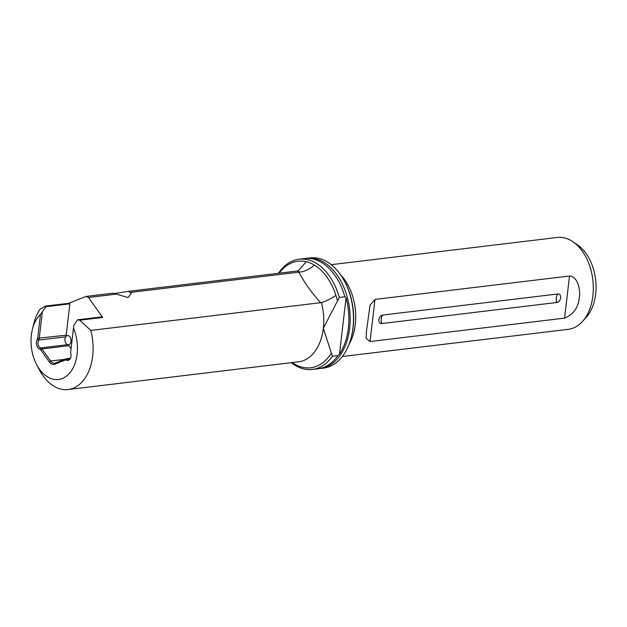 <?xml version="1.0" encoding="UTF-8"?>
<svg xmlns="http://www.w3.org/2000/svg" width="627" height="627" viewBox="0 0 627 627"><rect width="100%" height="100%" fill="white"/><g stroke="black" fill="none" stroke-linecap="round" stroke-linejoin="round"><path stroke-width="0.94" d="M305.757 258.442A55.513 36.319 83.1 0 1 306.862 258.285A55.513 36.319 83.1 0 1 349.631 328.399A55.513 36.319 83.1 0 1 320.138 368.519A55.513 36.319 83.1 0 1 319.025 368.621M278.498 273.262A55.513 36.319 83.1 0 1 299.087 259.217A55.513 36.319 83.1 0 1 339.285 297.417L344.842 296.751L346.08 297.817A54.808 35.857 83.1 0 1 348.338 328.305A54.808 35.857 83.1 0 1 339.466 354.177L337.929 355.58A55.513 36.319 83.1 0 1 317.913 368.786L312.356 369.452A55.513 36.319 83.1 0 1 291.32 362.665M279.658 273.121L279.948 272.126A53.663 35.112 83.1 0 1 306.242 261.718A53.663 35.112 83.1 0 1 314.417 265.111A53.663 35.112 83.1 0 1 335.939 295.364C330.813 298.867 325.969 301.281 321.416 302.59L90.782 330.421A46.265 30.268 83.1 0 1 92.671 356.105A46.265 30.268 83.1 0 1 68.1 389.539A46.265 30.268 83.1 0 1 39.344 369.781L36.585 364.499A35.159 23.003 -96.9 0 0 60.38 379.155A35.159 23.003 -96.9 0 0 77.113 354.114A35.159 23.003 -96.9 0 0 73.469 328.109L70.679 351.927A2.594 1.693 -96.9 0 0 70.757 353.275A5.737 3.754 83.1 0 1 70.945 356.277A5.737 3.754 83.1 0 1 70.78 357.194A5.737 3.754 83.1 0 1 66.321 360.11A2.594 1.693 -96.9 0 0 65.326 360.039L54.839 364.193A8.512 5.572 83.1 0 1 49.298 361.897L40.708 349.819A2.594 1.693 -96.9 0 0 39.791 349.098A5.737 3.754 83.1 0 1 36.672 345.077A5.737 3.754 83.1 0 1 37.299 339.387A2.594 1.693 -96.9 0 0 37.675 338.227L40.473 314.409A35.159 23.003 -96.9 0 0 32.369 329.481A35.159 23.003 -96.9 0 0 31.35 335.116A35.159 23.003 -96.9 0 0 36.585 364.499M279.14 273.184A53.663 35.112 83.1 0 1 279.948 272.126M337.929 355.58L332.373 356.246L331.377 353.072A53.663 35.112 83.1 0 1 292.198 362.563M332.373 356.246A55.513 36.319 83.1 0 1 312.356 369.452M320.656 302.739C311.603 292.746 304.346 282.55 298.899 272.149L299.667 272.055A46.265 30.268 -96.9 0 0 297.174 271.021L128.331 291.343L131.349 293.013L128.143 297.582L113.15 293.17L85.977 296.446A46.265 30.268 -96.9 0 1 88.478 297.48L115.65 294.212M71.063 348.651L68.97 345.704A3.699 2.422 -96.9 0 0 67.661 344.67A4.624 3.025 -96.9 0 0 70.992 341.417A4.624 3.025 -96.9 0 0 69.268 336.213A4.624 3.025 -96.9 0 0 65.647 336.84A3.699 2.422 -96.9 0 0 66.188 335.179L69.871 303.829L68.617 303.311L85.977 296.446M39.791 349.098L40.7 347.914L67.661 344.67A4.624 3.025 83.1 0 1 64.965 338.917A4.624 3.025 83.1 0 1 65.647 336.84L38.694 340.085A4.624 3.025 -96.9 0 0 38.184 344.678A4.624 3.025 -96.9 0 0 40.7 347.914A3.699 2.422 83.1 0 1 42.009 348.949L50.599 361.027A7.399 4.844 -96.9 0 0 54.612 363.229A7.399 4.844 -96.9 0 0 55.419 363.025L65.906 358.871A3.699 2.422 83.1 0 1 66.313 358.769A3.699 2.422 83.1 0 1 67.324 358.965A4.624 3.025 -96.9 0 0 68.602 359.216A4.624 3.025 -96.9 0 0 70.851 356.888M340.649 274.892A46.265 30.268 83.1 0 1 355.282 324.496A46.265 30.268 83.1 0 1 349.012 344.364M374.985 299.424L370.048 305.239L366.481 330.884L366.16 338.337L370.032 341.543L564.559 318.124C573.415 314.527 578.337 307.653 579.317 297.519C580.563 289.517 577.773 276.538 569.504 276.005L374.985 299.424L370.032 341.543M342.295 356.528L568.297 329.324A46.265 30.268 -96.9 0 0 582.569 321.377A46.265 30.268 -96.9 0 0 592.876 295.889A46.265 30.268 -96.9 0 0 572.984 241.795A46.265 30.268 -96.9 0 0 557.238 237.461L331.236 264.672M572.984 241.795L577.6 244.969A41.985 27.47 83.1 0 1 595.65 294.063A41.985 27.47 83.1 0 1 586.292 317.199L582.569 321.377M382.736 315.052A4.444 3.151 112.5 0 0 378.896 319.715A4.444 3.151 112.5 0 0 381.733 323.571L556.8 302.496A4.444 3.151 -67.5 0 0 560.64 297.833A4.444 3.151 -67.5 0 0 557.803 293.977L382.736 315.052A7.399 4.844 -96.9 0 0 381.271 318.916A7.399 4.844 -96.9 0 0 381.733 323.571M344.701 281.594L345.163 282.471A53.663 35.112 83.1 0 1 353.15 327.325A53.663 35.112 83.1 0 1 351.598 335.931L351.355 336.895A55.513 36.319 -96.9 0 0 352.962 327.999A55.513 36.319 -96.9 0 0 344.701 281.594A55.513 36.319 -96.9 0 0 310.2 257.885L306.862 258.285M88.478 297.48L102.679 317.45L101.425 316.925L77.513 319.809L79.653 320.217L90.782 330.421M77.513 319.809L73.876 325.201L73.469 328.109M320.138 368.519L323.469 368.112A55.513 36.319 -96.9 0 0 351.355 336.895M299.087 259.217L304.644 258.551A55.513 36.319 83.1 0 1 344.842 296.751L344.889 296.947M339.466 354.177L346.08 297.817M339.285 297.417L323.32 328.336A46.265 30.268 -96.9 0 0 321.432 302.653L321.416 302.59M331.377 353.072L323.32 328.336A46.265 30.268 -96.9 0 1 298.742 361.771L68.1 389.539M335.939 295.364A53.663 35.112 83.1 0 1 337.498 300.929M40.473 314.409L45.959 306.705L69.871 303.829M42.33 312.105L39.235 338.423A3.699 2.422 83.1 0 1 38.694 340.085L37.299 339.387M298.899 272.149L130.831 292.378M68.617 303.311L45.599 306.078L45.959 306.705M45.599 306.078L39.932 309.307A46.265 30.268 83.1 0 0 33.795 323.697L32.369 329.481M128.331 291.343L114.043 293.663M102.679 317.45L79.653 320.217M297.127 271.005L298.421 270.676L306.242 261.718M314.417 265.111C309.738 269.249 304.84 271.562 299.706 272.071M557.803 293.977A7.399 4.844 -96.9 0 0 556.337 297.833A7.399 4.844 -96.9 0 0 556.8 302.496M66.188 335.179L37.675 338.227M68.97 345.704L42.009 348.949L40.708 349.819M64.785 359.318L50.599 361.027L49.298 361.897M564.559 318.124L569.504 276.005M69.777 358.675L67.324 358.965L66.321 360.11M65.326 360.039L65.906 358.871M54.839 364.193L55.419 363.025M366.481 330.884L366.536 330.421M70.122 358.307L66.313 358.769"/></g></svg>
